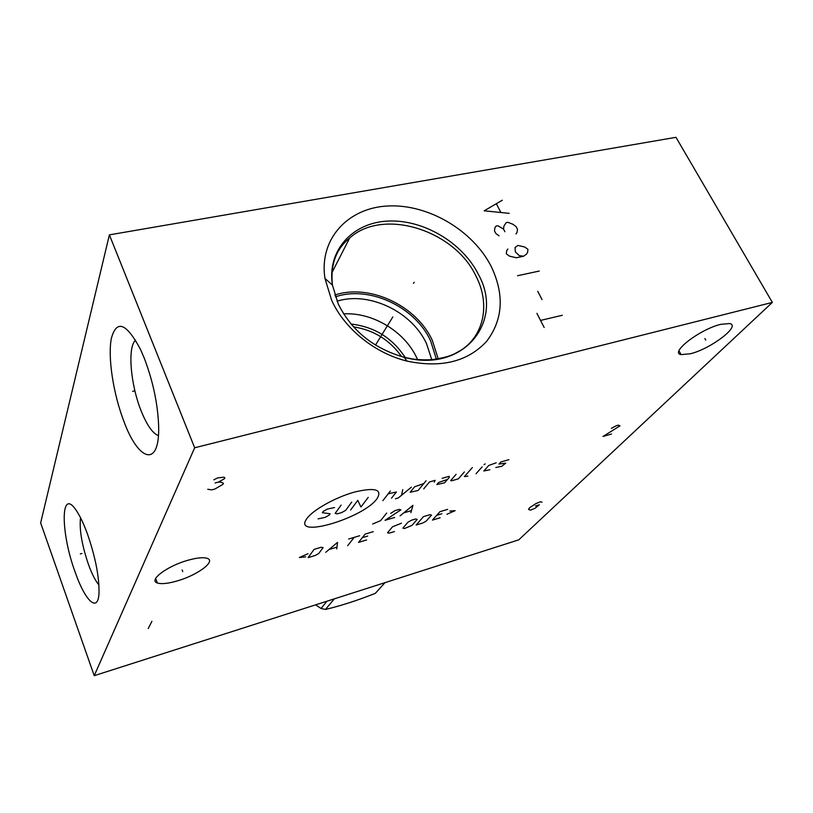 <?xml version="1.0" encoding="UTF-8"?>
<svg xmlns="http://www.w3.org/2000/svg" width="813" height="813" viewBox="0 0 813 813"><rect width="100%" height="100%" fill="white"/><g stroke="black" fill="none" stroke-linecap="round" stroke-linejoin="round"><path stroke-width="1.22" d="M109.389 234.866L40.65 522.901L94.227 675.684L518.785 539.832L772.35 302.416L675.979 137.316L109.389 234.866L194.673 447.78L772.35 302.416M94.227 675.684L194.673 447.78M123.871 421.307C113.342 393.949 107.662 357.374 111.33 338.472C116.564 319.296 126.259 322.883 140.395 349.224L144.267 358.157C153.068 381.378 157.864 404.102 158.647 426.347C159.805 468.105 138.576 461.621 123.871 421.307M75.162 572.139C60.548 532.769 60.284 486.601 76.076 510.158C79.867 515.655 83.668 523.613 87.469 534.019C95.385 557.027 99.227 576.569 99.013 592.647C98.271 613.673 85.182 601.173 75.162 572.139M177.204 580.939C168.037 583.571 161.431 584.262 157.366 583.002C148.088 580.401 167.082 566.031 187.884 560.279C196.848 557.759 203.27 557.118 207.152 558.328C216.482 561.102 197.478 575.208 177.204 580.939M690.41 353.746L681.07 354.61C669.312 352.883 699.861 329.214 720.785 324.336L729.668 323.554C741.365 325.688 710.603 348.95 690.41 353.746M331.582 300.099L324.966 278.442C318.787 239.002 348.025 207.681 388.116 205.974C428.177 203.951 472.892 230.313 491.255 266.552C504.558 294.682 503.023 319.611 486.652 341.318C467.79 361.653 441.266 368.248 407.089 361.114C374.732 353.249 344.316 328.594 331.582 300.099M334.793 295.058C369.254 283.361 416.358 305.454 432.282 340.281L438.187 358.807M335.383 296.857C368.889 285.19 415.016 306.674 430.544 340.688L436.337 359.102M337.019 301.186C369.011 291.105 411.937 311.674 426.52 343.675L431.764 359.631M417.536 359.549L416.815 357.964C404.62 331.44 372.628 312.131 343.604 313.879M98.912 584.933C95.416 580.838 91.92 573.988 88.424 564.374C81.828 544.842 79.207 529.304 80.538 517.749M158.423 435.595C152.62 433.41 146.828 425.087 141.045 410.616C130.507 384.417 127.326 346.775 135.619 340.19M385.006 582.636L375.321 593.348C357.425 600.441 340.81 605.807 325.485 609.435L321.013 608.47L315.607 604.852M334.336 598.856L325.485 609.435M327.019 601.193L321.013 608.47M413.492 283.371L414.163 282.263L413.492 283.371M392.831 316.928L375.504 345.088M544.171 327.497L536.895 313.351M540.533 320.413L562.332 315.271M542.058 299.631L537.739 291.298M517.556 275.729L539.273 271.044M523.582 256.237L519.273 255.638L515.361 251.939L515.066 247.508L517.972 245.424L524.761 247.02L527.962 249.337L527.576 252.416L526.478 254.134L523.582 256.237L516.357 257.751L509.507 256.166L506.286 253.819L506.702 250.719L507.82 248.991M515.991 233.961L517.088 232.264L517.485 229.246L516.103 226.583L512.922 224.276L507.962 222.315L506.164 222.671L505.056 224.347L503.948 226.034L503.521 229.053L497.841 225.75L496.021 226.105L494.904 227.792L494.467 230.831L495.849 233.524L499.05 235.851M504.903 231.735L503.521 229.053M502.343 200.201L484.172 210.811L509.192 213.341M500.656 212.061L496.55 204.154M134.602 390.87L132.651 391.317L134.602 390.87M81.879 553.501L80.345 553.927L81.879 553.501M182.132 570.004L182.752 571.6M704.891 338.564L705.735 340.068M377.09 498.613C382.618 489.355 375.027 487.18 354.316 492.109C335.027 497.495 312.263 510.361 306.674 518.877C292.101 539.314 363.36 518.277 377.09 498.613M334.529 507.556L327.365 509.06L323.32 511.326L322.355 512.708L330.119 513.765L329.153 515.127L325.17 517.353L318.066 518.867M351.734 502.078L345.667 510.351L341.684 512.576L337.202 513.867L335.18 513.379L341.125 505.117M350.616 509.995L357.75 500.361L360.952 507.007L368.228 497.363M382.852 500.676L390.403 491.011M391.51 498.176L396.409 491.987L388.218 493.806M395.443 498.776L398.299 497.942L411.398 487.15M402.75 489.629L401.541 495.269M423.776 483.593L414.65 486.743L410.159 492.261L418.095 490.483L426.083 480.798M434.294 482.16L435.107 480.341L429.457 481.967L423.725 488.857M447.557 479.385L438.614 482.485L436.876 484.538L444.609 482.82L449.335 477.302L449.132 476.316L442.14 478.318M456.093 474.314L450.717 480.544L451.5 480.829L458.359 478.847L464.386 471.936M472.363 467.546L464.416 476.581L467.892 476.093M476.012 473.745L482.19 466.825M484.07 464.721L485.158 463.888L484.07 464.721M496.164 462.81L488.796 465.443L483.806 470.981L489.873 469.731M495.828 467.505L501.824 466.276L505.696 463.146L498.989 464.06L500.899 461.967L508.897 459.67M372.639 523.999L380.555 520.696L386.673 513.074M390.687 513.369L395.027 510.625L399.183 509.405L400.88 509.873L385.047 520.32L394.63 517.475M410.89 512.647L412.933 505.351L400.077 515.859M403.97 512.81L411.215 510.666M308.025 553.694L299.347 557.535L305.759 556.824M308.097 557.637L315.078 555.533L318.726 553.521L323.107 547.616L321.176 547.271L314.103 549.385L308.097 557.637M336.745 548.988L337.537 542.362L325.728 552.312M329.336 549.415L336.704 547.2M347.669 545.686L354.153 537.383M348.635 539.039L359.651 535.737M373.299 531.651L365.128 534.1L358.513 542.413L366.582 539.974M367.689 536.062L362.263 537.688M401.5 523.196L392.496 526.804L387.537 532.769L389.193 533.145L394.457 531.56M402.892 528.135L404.498 528.531L412.018 525.381L417.181 519.395L415.606 518.979L411.652 520.157L407.984 522.159L402.892 528.135M416.185 525.005L422.628 523.054L426.246 521.092L431.52 515.096L429.986 514.67L423.471 516.621L416.185 525.005M447.648 509.375L439.924 511.692L432.455 520.086L440.087 517.779M441.825 513.775L436.693 515.32M446.947 514.273L455.148 510.645L449.843 511.072M542.058 502.18L540.462 501.773L535.838 503.643L529.527 507.8L528.531 509.426L530.462 510.137L535.035 508.288L539.354 504.771L535.432 505.981M151.919 621.305L148.261 628.51M611.508 434.01L602.992 436.469L619.963 425.87L618.459 425.138L616.305 425.748L611.376 428.329M207.732 489.243L211.675 489.883L214.937 489.009L222.955 484.314L223.453 483.329L221.197 482.211L218.412 482.089L224.358 478.776L224.876 477.759L223.738 477.19L217.62 477.922L213.799 479.822M215.12 482.963L218.412 482.089M324.966 278.442L332.436 285.078C330.251 264.774 335.993 249.093 349.651 238.046C383.045 207.518 454.599 230.038 476.072 276.288C490.015 303.33 484.65 334.387 461.662 349.803C454.721 353.685 451.144 356.897 432.303 359.59C422.12 360.362 412.516 359.061 411.348 358.757L404.163 357.283C373.655 348.533 351.683 330.789 338.259 304.032L332.436 285.078C326.917 250.546 352.364 222.772 387.638 221.085C422.862 219.124 462.333 242.355 478.349 274.316C504.944 321.694 463.004 373.563 404.163 357.283L407.089 361.114M351.043 324.041C374.336 326.745 392.384 337.913 405.209 357.537M353.492 326.856C373.695 330.037 389.732 339.956 401.602 356.602M349.651 238.046L332.263 272.04M157.366 583.002L155.659 578.46M681.07 354.61L679.018 350.87"/></g></svg>
